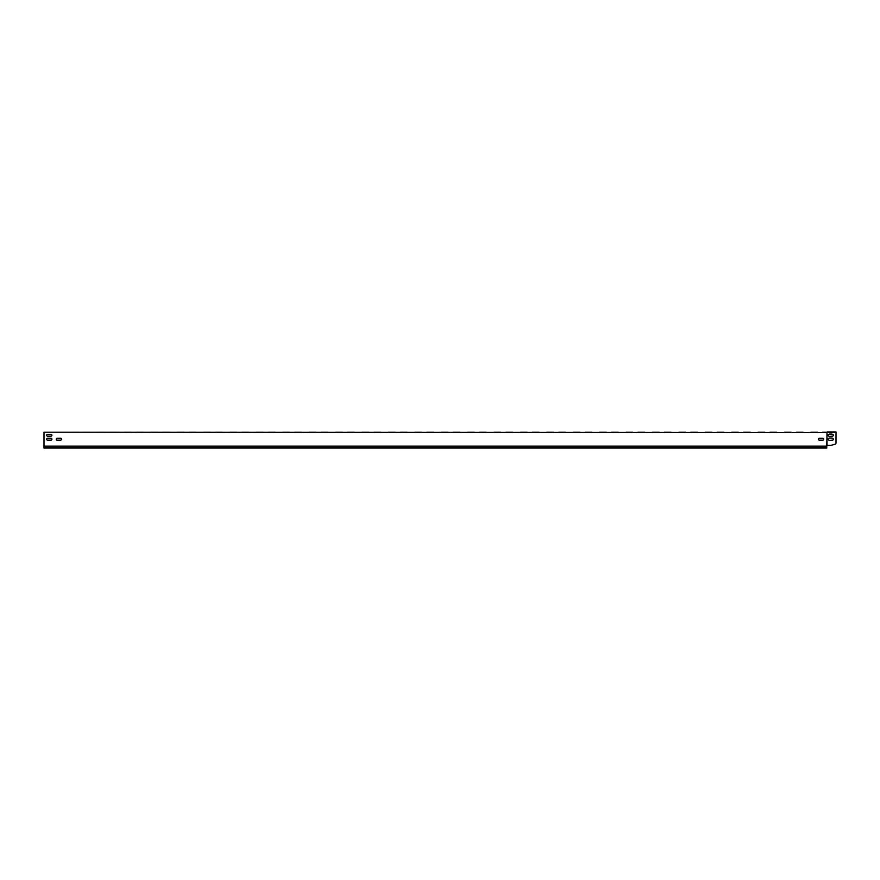 <?xml version="1.0" encoding="UTF-8"?>
<svg xmlns="http://www.w3.org/2000/svg" width="880" height="880" viewBox="0 0 880 880"><rect width="100%" height="100%" fill="white"/><g stroke="black" fill="none" stroke-linecap="round" stroke-linejoin="round"><path stroke-width="1.32" d="M827.035 432.575L44 432.212L827.035 432.575L826.76 446.501L44 446.501L44 448.052L826.76 448.052L826.76 446.501M44 432.575L44 446.501M822.8 440.132L819.368 440.132A0.924 0.924 0 0 1 818.444 439.208A0.924 0.924 0 0 1 819.368 438.284L822.8 438.284A0.924 0.924 0 0 1 823.724 439.208A0.924 0.924 0 0 1 822.8 440.132A0.924 0.924 0 0 0 823.724 439.208A0.924 0.924 0 0 0 822.8 438.284M50.996 436.172L47.564 436.172A0.924 0.924 0 0 1 46.64 435.248A0.924 0.924 0 0 1 47.564 434.324L50.996 434.324A0.924 0.924 0 0 1 51.92 435.248A0.924 0.924 0 0 1 50.996 436.172A0.924 0.924 0 0 0 51.92 435.248A0.924 0.924 0 0 0 50.996 434.324M50.996 440.132L47.564 440.132A0.924 0.924 0 0 1 46.64 439.208A0.924 0.924 0 0 1 47.564 438.284L50.996 438.284A0.924 0.924 0 0 1 51.92 439.208A0.924 0.924 0 0 1 50.996 440.132A0.924 0.924 0 0 0 51.92 439.208A0.924 0.924 0 0 0 50.996 438.284M60.632 440.132L57.2 440.132A0.924 0.924 0 0 1 56.276 439.208A0.924 0.924 0 0 1 57.2 438.284L60.632 438.284A0.924 0.924 0 0 1 61.556 439.208A0.924 0.924 0 0 1 60.632 440.132A0.924 0.924 0 0 0 61.556 439.208A0.924 0.924 0 0 0 60.632 438.284M826.98 432.212L822.8 432.212M817.52 432.212L810.92 432.212M803 432.212L796.4 432.212M791.12 432.212L784.52 432.212M776.6 432.212L770 432.212M764.72 432.212L758.12 432.212M750.2 432.212L743.6 432.212M738.32 432.212L731.72 432.212M723.8 432.212L717.2 432.212M711.92 432.212L705.32 432.212M697.4 432.212L690.8 432.212M685.52 432.212L678.92 432.212M671 432.212L664.4 432.212M659.12 432.212L652.52 432.212M644.6 432.212L638 432.212M632.72 432.212L626.12 432.212M618.2 432.212L611.6 432.212M606.32 432.212L599.72 432.212M591.8 432.212L585.2 432.212M579.92 432.212L573.32 432.212M565.4 432.212L558.8 432.212M553.52 432.212L546.92 432.212M539 432.212L532.4 432.212M527.12 432.212L520.52 432.212M512.6 432.212L506 432.212M500.72 432.212L494.12 432.212M486.2 432.212L479.6 432.212M474.32 432.212L467.72 432.212M459.8 432.212L453.2 432.212M447.92 432.212L441.32 432.212M433.4 432.212L426.8 432.212M421.52 432.212L414.92 432.212M407 432.212L400.4 432.212M395.12 432.212L388.52 432.212M380.6 432.212L374 432.212M368.72 432.212L362.12 432.212M354.2 432.212L347.6 432.212M342.32 432.212L335.72 432.212M327.8 432.212L321.2 432.212M315.92 432.212L309.32 432.212M301.4 432.212L294.8 432.212M289.52 432.212L282.92 432.212M275 432.212L268.4 432.212M263.12 432.212L256.52 432.212M248.6 432.212L242 432.212M236.72 432.212L230.12 432.212M222.2 432.212L215.6 432.212M210.32 432.212L203.72 432.212M195.8 432.212L189.2 432.212M183.92 432.212L177.32 432.212M169.4 432.212L162.8 432.212M157.52 432.212L150.92 432.212M143 432.212L136.4 432.212M131.12 432.212L124.52 432.212M116.6 432.212L110 432.212M104.72 432.212L98.12 432.212M90.2 432.212L83.6 432.212M78.32 432.212L71.72 432.212M63.8 432.212L57.2 432.212M51.92 432.212L44 432.212M827.024 445.412L826.947 432.212M827.211 445.412L830.544 445.412A1.32 1.32 0 0 0 830.885 445.368L835.021 444.268A1.32 1.32 0 0 0 836 442.992L836 431.948L827.211 431.948M832.04 436.436L829.4 436.436L832.436 436.172A0.924 0.924 0 0 0 833.36 435.248A0.924 0.924 0 0 0 832.436 434.324L829.4 434.06L832.04 434.06M829.4 436.436L829.004 436.172A0.924 0.924 0 0 1 828.08 435.248A0.924 0.924 0 0 1 829.004 434.324L829.4 434.06M832.04 440.396L829.4 440.396L832.436 440.132A0.924 0.924 0 0 0 833.36 439.208A0.924 0.924 0 0 0 832.436 438.284L829.4 438.02L832.04 438.02M829.4 440.396L829.004 440.132A0.924 0.924 0 0 1 828.08 439.208A0.924 0.924 0 0 1 829.004 438.284L829.4 438.02M827.024 432.652L836 432.652L836 442.992M835.021 444.268L830.885 445.368M827.288 445.412L830.544 445.412M832.436 436.172A0.924 0.924 0 0 0 833.36 435.248A0.924 0.924 0 0 0 832.436 434.324M829.004 434.324A0.924 0.924 0 0 0 828.08 435.248A0.924 0.924 0 0 0 829.004 436.172M832.436 440.132A0.924 0.924 0 0 0 833.36 439.208A0.924 0.924 0 0 0 832.436 438.284M829.004 438.284A0.924 0.924 0 0 0 828.08 439.208A0.924 0.924 0 0 0 829.004 440.132M819.368 438.284A0.924 0.924 0 0 0 818.444 439.208A0.924 0.924 0 0 0 819.368 440.132M47.564 434.324A0.924 0.924 0 0 0 46.64 435.248A0.924 0.924 0 0 0 47.564 436.172M47.564 438.284A0.924 0.924 0 0 0 46.64 439.208A0.924 0.924 0 0 0 47.564 440.132M57.2 438.284A0.924 0.924 0 0 0 56.276 439.208A0.924 0.924 0 0 0 57.2 440.132M826.76 446.138L44 446.138M826.76 446.38L44 446.38M826.76 446.699L44 446.699"/></g></svg>

